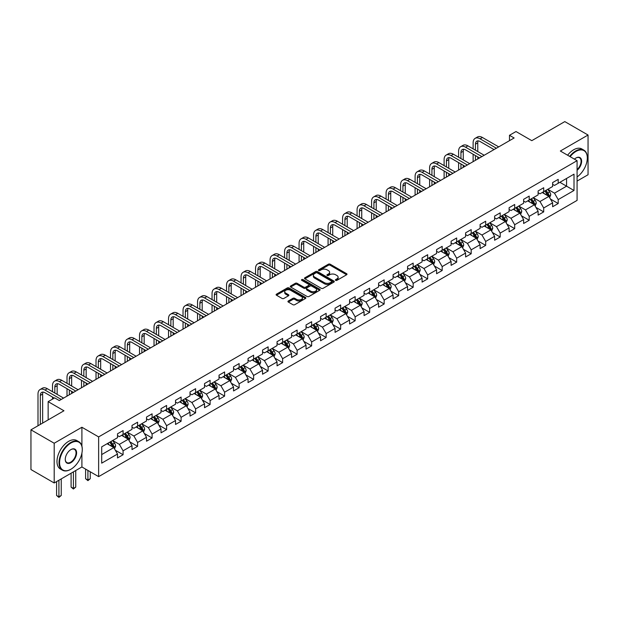 <?xml version="1.0" encoding="UTF-8"?>
<svg xmlns="http://www.w3.org/2000/svg" width="619" height="619" viewBox="0 0 619 619"><rect width="100%" height="100%" fill="white"/><g stroke="black" fill="none" stroke-linecap="round" stroke-linejoin="round"><path stroke-width="0.93" d="M335.653 280.345A0.905 0.518 0 0 0 336.929 280.345L346.625 274.751A1.292 0.743 0 0 0 347.004 274.225A1.292 0.743 0 0 0 346.625 273.691L330.198 264.212A1.292 0.743 0 0 0 328.372 264.212L318.677 269.807A0.905 0.518 0 0 0 319.953 270.549L321.207 269.822A4.132 2.383 0 0 1 327.049 269.822L328.418 270.611A4.132 2.383 0 0 1 329.625 272.298A4.132 2.383 0 0 1 328.418 273.985L327.165 274.712A0.905 0.518 0 0 0 328.441 275.447L329.695 274.72A4.132 2.383 0 0 1 335.537 274.72L336.906 275.509A4.132 2.383 0 0 1 338.113 277.196A4.132 2.383 0 0 1 336.906 278.883L335.653 279.61A0.905 0.518 0 0 0 335.653 280.345L335.653 279.61M288.307 300.989A1.292 0.743 0 0 0 287.936 301.515A1.292 0.743 0 0 0 288.307 302.041L292.919 304.703A1.292 0.743 0 0 0 294.745 304.703L305.515 298.482A1.292 0.743 0 0 0 305.894 297.956A1.292 0.743 0 0 0 305.515 297.43L289.088 287.943A1.292 0.743 0 0 0 287.262 287.943L276.492 294.164A1.292 0.743 0 0 0 276.113 294.69A1.292 0.743 0 0 0 276.492 295.217L282.063 298.435A1.292 0.743 0 0 0 283.881 298.435L288.493 295.774A1.292 0.743 0 0 0 288.872 295.248A1.292 0.743 0 0 0 288.493 294.714L285.73 293.12A3.451 1.996 0 0 1 284.725 291.711A3.451 1.996 0 0 1 286.852 289.87A3.451 1.996 0 0 1 290.613 290.303L301.43 296.547A3.451 1.996 0 0 1 302.443 297.956A3.451 1.996 0 0 1 300.308 299.797A3.451 1.996 0 0 1 296.547 299.364L294.745 298.327A1.292 0.743 0 0 0 292.919 298.327L288.307 300.989L288.307 302.041M577.078 181.081L588.05 174.744L588.05 135.027L564.807 121.603L531.798 140.66L515.998 131.537L509.483 135.29L514.134 137.975L59.308 400.57L54.658 397.885L48.15 401.646L48.15 419.891M81.901 446.106L81.901 427.249L54.193 443.243L30.95 429.826L63.958 410.768L48.15 401.646M81.901 427.249L98.638 436.906L577.078 160.685L577.078 200.401L98.638 476.63L98.638 436.906M588.05 135.027L560.342 151.021L577.078 160.685M321.3 288.315A1.292 0.743 0 0 0 323.126 288.315L333.896 282.102A1.292 0.743 0 0 0 334.275 281.568A1.292 0.743 0 0 0 333.896 281.041L317.47 271.563A1.292 0.743 0 0 0 315.644 271.563L304.873 277.776A1.292 0.743 0 0 0 304.494 278.302A1.292 0.743 0 0 0 304.873 278.829L321.3 288.315M302.087 280.539A0.905 0.518 0 0 1 303.001 280.67L303.001 279.595L319.706 289.235A1.292 0.743 0 0 1 320.085 289.762A1.292 0.743 0 0 1 319.706 290.288L308.935 296.509A1.292 0.743 0 0 1 307.109 296.509L290.682 287.023L295.294 284.384L295.294 283.309L290.682 285.97A1.292 0.743 0 0 0 290.303 286.496A1.292 0.743 0 0 0 290.682 287.023L290.682 285.97M295.294 284.384A1.292 0.743 0 0 1 297.12 284.384L297.12 283.309A1.292 0.743 0 0 0 295.294 283.309M297.12 283.309L303.782 287.154A1.292 0.743 0 0 0 305.608 287.154L308.664 285.39A1.292 0.743 0 0 0 309.043 284.864A1.292 0.743 0 0 0 308.664 284.338L301.724 280.33A0.905 0.518 0 0 1 303.001 279.595M54.193 443.243L54.193 482.967L30.95 469.542L30.95 429.826M115.327 450.245L123.088 454.733L123.088 450.81L132.009 445.657L132.009 449.58L137.588 446.361L137.588 442.438L146.517 437.285L146.517 441.208L152.096 437.981L152.096 434.066L161.017 428.913L161.017 432.828L166.596 429.609L166.596 425.694L175.525 420.541L175.525 424.456L181.104 421.237L181.104 417.314L190.025 412.161L190.025 416.084L195.604 412.865L195.604 408.942L204.533 403.789L204.533 407.712L210.112 404.486L210.112 400.57L219.033 395.417L219.033 399.332L224.612 396.114L224.612 392.198L233.541 387.045L233.541 390.96L239.12 387.742L239.12 383.819L248.041 378.666L248.041 382.588L253.62 379.37L253.62 375.447L262.549 370.294L262.549 374.216L268.128 370.99L268.128 367.075L277.049 361.922L277.049 365.837L282.628 362.618L282.628 358.703L291.557 353.55L291.557 357.465L297.135 354.246L297.135 350.331L306.057 345.178L306.057 349.093L311.636 345.874L311.636 341.951L320.565 336.798L320.565 340.721L326.143 337.494L326.143 333.579L335.065 328.426L335.065 332.349L340.643 329.122L340.643 325.207L349.573 320.054L349.573 323.969L355.151 320.75L355.151 316.835L364.073 311.682L364.073 315.597L369.651 312.378L369.651 308.455L378.58 303.302L378.58 307.225L384.159 304.006L384.159 300.083L393.08 294.93L393.08 298.853L398.659 295.627L398.659 291.711L407.588 286.558L407.588 290.473L413.167 287.255L413.167 283.34L422.088 278.186L422.088 282.102L427.667 278.883L427.667 274.96L436.596 269.807L436.596 273.73L442.175 270.511L442.175 266.588L451.096 261.435L451.096 265.358L456.675 262.131L456.675 258.216L465.604 253.063L465.604 256.978L471.183 253.759L471.183 249.844L480.104 244.691L480.104 248.606L485.683 245.387L485.683 241.472L494.612 236.319L494.612 240.234L500.191 237.015L500.191 233.092L509.112 227.939L509.112 231.862L514.691 228.635L514.691 224.72L523.62 219.567L523.62 223.482L529.199 220.263L529.199 216.348L538.12 211.195L538.12 215.11L543.699 211.891L543.699 207.976L552.628 202.823L552.628 206.738L558.206 203.519L558.206 199.597L574.014 190.474L574.014 174.156L566.571 178.45L566.571 186.18L574.014 190.474M123.088 454.733L117.509 457.952L117.509 454.036L101.702 463.159L101.702 446.841L117.509 437.718L117.509 433.795L123.088 430.576L123.088 434.492L132.009 429.338L132.009 425.423L137.588 422.204L137.588 426.12L146.517 420.966L146.517 417.051L152.096 413.825L152.096 417.748L161.017 412.594L161.017 408.672L166.596 405.453L166.596 409.376L175.525 404.222L175.525 400.3L181.104 397.081L181.104 400.996L190.025 395.843L190.025 391.928L195.604 388.709L195.604 392.624L204.533 387.471L204.533 383.556L210.112 380.329L210.112 384.252L219.033 379.099L219.033 375.176L224.612 371.957L224.612 375.88L233.541 370.727L233.541 366.804L239.12 363.585L239.12 367.5L248.041 362.347L248.041 358.432L253.62 355.213L253.62 359.128L262.549 353.975L262.549 350.06L268.128 346.841L268.128 350.756L277.049 345.603L277.049 341.688L282.628 338.461L282.628 342.384L291.557 337.231L291.557 333.308L297.135 330.089L297.135 334.012L306.057 328.859L306.057 324.936L311.636 321.718L311.636 325.633L320.565 320.48L320.565 316.564L326.143 313.346L326.143 317.261L335.065 312.108L335.065 308.192L340.643 304.966L340.643 308.889L349.573 303.736L349.573 299.813L355.151 296.594L355.151 300.517L364.073 295.364L364.073 291.441L369.651 288.222L369.651 292.137L378.58 286.984L378.58 283.069L384.159 279.85L384.159 283.765L393.08 278.612L393.08 274.697L398.659 271.47L398.659 275.393L407.588 270.24L407.588 266.317L413.167 263.098L413.167 267.021L422.088 261.868L422.088 257.945L427.667 254.726L427.667 258.641L436.596 253.488L436.596 249.573L442.175 246.354L442.175 250.269L451.096 245.116L451.096 241.201L456.675 237.982L456.675 241.897L465.604 236.744L465.604 232.829L471.183 229.603L471.183 233.525L480.104 228.372L480.104 224.449L485.683 221.231L485.683 225.154L494.612 220L494.612 216.077L500.191 212.859L500.191 216.774L509.112 211.621L509.112 207.705L514.691 204.487L514.691 208.402L523.62 203.249L523.62 199.333L529.199 196.107L529.199 200.03L538.12 194.877L538.12 190.954L543.699 187.735L543.699 191.658L552.628 186.505L552.628 182.582L558.206 179.363L558.206 183.278L574.014 174.156M121.603 435.35L128.295 439.219L119.366 444.372L112.673 440.504M117.509 435.567L119.366 436.643L123.088 434.492M119.366 444.372L123.088 450.81M128.295 439.219L132.009 445.657M136.103 426.978L142.796 430.847L133.874 436L127.181 432.132M132.009 427.195L133.874 428.271L137.588 426.12M133.874 436L137.588 442.438M142.796 430.847L146.517 437.285M150.61 418.606L157.303 422.468L148.374 427.621L141.681 423.76M146.517 418.823L148.374 419.891L152.096 417.748M148.374 427.621L152.096 434.066M157.303 422.468L161.017 428.913M165.111 410.235L171.803 414.096L162.882 419.249L156.189 415.388M161.017 410.443L162.882 411.519L166.596 409.376M162.882 419.249L166.596 425.694M171.803 414.096L175.525 420.541M179.618 401.855L186.311 405.724L177.382 410.877L170.689 407.008M175.525 402.071L177.382 403.147L181.104 400.996M177.382 410.877L181.104 417.314M186.311 405.724L190.025 412.161M194.118 393.483L200.811 397.352L191.89 402.505L185.197 398.636M190.025 393.699L191.89 394.775L195.604 392.624M191.89 402.505L195.604 408.942M200.811 397.352L204.533 403.789M208.626 385.111L215.319 388.972L206.39 394.125L199.697 390.264M204.533 385.328L206.39 386.395L210.112 384.252M206.39 394.125L210.112 400.57M215.319 388.972L219.033 395.417M223.126 376.739L229.819 380.6L220.898 385.753L214.205 381.892M219.033 376.948L220.898 378.023L224.612 375.88M220.898 385.753L224.612 392.198M229.819 380.6L233.541 387.045M237.634 368.359L244.327 372.228L235.398 377.381L228.705 373.512M233.541 368.576L235.398 369.651L239.12 367.5M235.398 377.381L239.12 383.819M244.327 372.228L248.041 378.666M252.134 359.987L258.827 363.856L249.906 369.009L243.213 365.14M248.041 360.204L249.906 361.279L253.62 359.128M249.906 369.009L253.62 375.447M258.827 363.856L262.549 370.294M266.642 351.615L273.335 355.484L264.406 360.629L257.713 356.768M262.549 351.832L264.406 352.9L268.128 350.756M264.406 360.629L268.128 367.075M273.335 355.484L277.049 361.922M281.142 343.243L287.835 347.104L278.914 352.257L272.221 348.396M277.049 343.46L278.914 344.528L282.628 342.384M278.914 352.257L282.628 358.703M287.835 347.104L291.557 353.55M295.65 334.871L302.343 338.732L293.414 343.885L286.721 340.024M291.557 335.08L293.414 336.156L297.135 334.012M293.414 343.885L297.135 350.331M302.343 338.732L306.057 345.178M310.15 326.492L316.843 330.36L307.922 335.513L301.229 331.645M306.057 326.708L307.922 327.784L311.636 325.633M307.922 335.513L311.636 341.951M316.843 330.36L320.565 336.798M324.658 318.12L331.351 321.988L322.422 327.142L315.729 323.273M320.565 318.336L322.422 319.412L326.143 317.261M322.422 327.142L326.143 333.579M331.351 321.988L335.065 328.426M339.158 309.748L345.851 313.609L336.929 318.762L330.237 314.901M335.065 309.964L336.929 311.032L340.643 308.889M336.929 318.762L340.643 325.207M345.851 313.609L349.573 320.054M353.666 301.376L360.359 305.237L351.43 310.39L344.737 306.529M349.573 301.585L351.43 302.66L355.151 300.517M351.43 310.39L355.151 316.835M360.359 305.237L364.073 311.682M368.166 292.996L374.859 296.865L365.937 302.018L359.244 298.149M364.073 293.213L365.937 294.288L369.651 292.137M365.937 302.018L369.651 308.455M374.859 296.865L378.58 303.302M382.674 284.624L389.366 288.493L380.437 293.646L373.744 289.777M378.58 284.841L380.437 285.916L384.159 283.765M380.437 293.646L384.159 300.083M389.366 288.493L393.08 294.93M397.174 276.252L403.867 280.113L394.945 285.266L388.252 281.405M393.08 276.469L394.945 277.536L398.659 275.393M394.945 285.266L398.659 291.711M403.867 280.113L407.588 286.558M411.681 267.88L418.374 271.741L409.445 276.894L402.752 273.033M407.588 268.089L409.445 269.164L413.167 267.021M409.445 276.894L413.167 283.34M418.374 271.741L422.088 278.186M426.181 259.5L432.874 263.369L423.953 268.522L417.26 264.653M422.088 259.717L423.953 260.792L427.667 258.641M423.953 268.522L427.667 274.96M432.874 263.369L436.596 269.807M440.689 251.128L447.382 254.997L438.453 260.15L431.76 256.281M436.596 251.345L438.453 252.42L442.175 250.269M438.453 260.15L442.175 266.588M447.382 254.997L451.096 261.435M455.189 242.756L461.882 246.617L452.961 251.771L446.268 247.91M451.096 242.973L452.961 244.041L456.675 241.897M452.961 251.771L456.675 258.216M461.882 246.617L465.604 253.063M469.697 234.384L476.39 238.245L467.461 243.399L460.768 239.538M465.604 234.601L467.461 235.669L471.183 233.525M467.461 243.399L471.183 249.844M476.39 238.245L480.104 244.691M484.197 226.012L490.89 229.873L481.969 235.027L475.276 231.166M480.104 226.221L481.969 227.297L485.683 225.154M481.969 235.027L485.683 241.472M490.89 229.873L494.612 236.319M498.705 217.633L505.398 221.501L496.469 226.655L489.776 222.786M494.612 217.849L496.469 218.925L500.191 216.774M496.469 226.655L500.191 233.092M505.398 221.501L509.112 227.939M513.205 209.261L519.898 213.129L510.977 218.283L504.284 214.414M509.112 209.477L510.977 210.553L514.691 208.402M510.977 218.283L514.691 224.72M519.898 213.129L523.62 219.567M527.713 200.889L534.406 204.75L525.477 209.903L518.784 206.042M523.62 201.105L525.477 202.173L529.199 200.03M525.477 209.903L529.199 216.348M534.406 204.75L538.12 211.195M542.213 192.517L548.906 196.378L539.985 201.531L533.292 197.67M538.12 192.726L539.985 193.801L543.699 191.658M539.985 201.531L543.699 207.976M548.906 196.378L552.628 202.823M559.878 182.311L566.571 186.18L554.485 193.159L547.792 189.29M552.628 184.354L554.485 185.429L558.206 183.278M554.485 193.159L558.206 199.597M54.193 482.967L81.901 466.966L98.638 476.63M509.483 135.29L509.483 140.66M101.702 454.57L113.788 447.591L107.095 443.73M113.788 447.591L117.509 454.036M550.446 199.039L558.206 203.519M535.938 207.411L543.699 211.891M521.438 215.783L529.199 220.263M506.93 224.155L514.691 228.635M492.43 232.527L500.191 237.015M477.922 240.907L485.683 245.387M463.422 249.279L471.183 253.759M448.914 257.651L456.675 262.131M434.414 266.023L442.175 270.511M419.906 274.403L427.667 278.883M405.406 282.775L413.167 287.255M390.899 291.147L398.659 295.627M376.398 299.519L384.159 304.006M361.891 307.898L369.651 312.378M347.391 316.27L355.151 320.75M332.883 324.642L340.643 329.122M318.383 333.014L326.143 337.494M303.875 341.386L311.636 345.874M289.375 349.766L297.135 354.246M274.867 358.138L282.628 362.618M260.367 366.51L268.128 370.99M245.859 374.882L253.62 379.37M231.359 383.262L239.12 387.742M216.851 391.634L224.612 396.114M202.351 400.006L210.112 404.486M187.843 408.378L195.604 412.865M173.343 416.757L181.104 421.237M158.835 425.129L166.596 429.609M144.335 433.501L152.096 437.981M129.828 441.873L137.588 446.361M81.901 466.966L81.901 453.116M336.016 280.477L336.906 279.958A4.132 2.383 0 0 0 338.113 278.271L338.113 277.196M329.625 272.298L329.625 273.374A4.132 2.383 0 0 1 328.418 275.06L327.528 275.571M346.609 274.759L330.198 265.28A1.292 0.743 0 0 0 328.372 265.28L319.04 270.673M333.881 282.109L317.47 272.631A1.292 0.743 0 0 0 315.644 272.631L304.888 278.844M331.614 281.939A0.905 0.518 0 0 0 331.614 281.204L317.191 272.878A0.905 0.518 0 0 0 315.914 272.878L314.591 273.644A4.132 2.383 0 0 0 313.384 275.331A4.132 2.383 0 0 0 314.591 277.01L324.449 282.705A4.132 2.383 0 0 0 330.291 282.705L331.614 281.939L331.614 283.015A0.905 0.518 0 0 0 331.877 282.643L331.877 281.568M313.384 275.331L313.384 276.399A4.132 2.383 0 0 0 314.591 278.086L314.591 277.01M331.614 283.015L330.291 283.781A4.132 2.383 0 0 1 324.449 283.781L314.591 278.086M297.12 284.384L303.782 288.23A1.292 0.743 0 0 0 305.608 288.23L308.664 286.465A1.292 0.743 0 0 0 309.043 285.939L309.043 284.864M303.001 280.67L319.69 290.303M310.692 291.147A3.451 1.996 0 0 0 314.452 291.58A3.451 1.996 0 0 0 316.588 289.738A3.451 1.996 0 0 0 315.574 288.33L311.767 286.125A1.292 0.743 0 0 0 309.941 286.125L306.885 287.897A1.292 0.743 0 0 0 306.506 288.423A1.292 0.743 0 0 0 306.885 288.949L310.692 291.147L310.692 292.222A3.451 1.996 0 0 0 314.452 292.655A3.451 1.996 0 0 0 316.588 290.814L316.588 289.738M306.506 288.423L306.506 289.491A1.292 0.743 0 0 0 306.885 290.025L306.885 288.949M310.692 292.222L306.885 290.025M302.443 297.956L302.443 299.031A3.451 1.996 0 0 1 300.308 300.873A3.451 1.996 0 0 1 296.547 300.439L294.745 299.403A1.292 0.743 0 0 0 292.919 299.403L288.33 302.049M284.725 291.711L284.725 292.787A3.451 1.996 0 0 0 285.73 294.195L285.73 293.12M288.493 294.714L288.493 295.774L285.73 294.195M305.5 298.497L289.088 289.019A1.292 0.743 0 0 0 287.262 289.019L276.507 295.224L276.492 294.164M549.641 197.654L550.748 194.861A3.482 2.012 -120 0 0 549.633 191.898L547.714 189.337M544.372 193.762L543.072 192.022M544.836 191L546.755 193.561A3.482 2.012 60 0 1 547.753 195.658L548.867 195.016A3.482 2.012 -120 0 0 547.869 192.919L545.95 190.358M545.076 190.861L547.204 193.701A1.772 1.021 60 0 1 547.529 194.242L548.867 195.016M473.117 148.862L473.117 142.85A9.858 5.695 60 0 1 475.16 138.339L477.481 136.992A9.858 5.695 60 0 1 482.41 137.48L498.705 146.889M475.16 138.339A9.858 5.695 60 0 1 480.089 138.826L496.376 148.227M494.055 149.574L480.089 141.511A6.577 3.799 -120 0 0 476.8 141.186A6.577 3.799 -120 0 0 475.438 144.196L475.438 150.208M478.178 140.877A6.577 3.799 -120 0 0 477.767 142.85L477.767 151.547M475.438 155.57L475.438 160.321M477.767 156.917L477.767 158.975M473.117 161.66L473.117 154.232M577.078 176.941A16.04 9.262 120 0 0 587.307 158A16.04 9.262 120 0 0 575.964 151.446A16.04 9.262 120 0 0 570.138 156.677M569.658 156.398A16.434 9.486 -60 0 1 575.685 150.966A16.434 9.486 -60 0 1 583.903 150.154A16.434 9.486 -60 0 1 587.307 157.675A16.434 9.486 -60 0 1 587.307 157.837M574.417 159.145A8.024 4.627 -60 0 1 575.964 158L575.964 158A8.024 4.627 -60 0 1 581.605 160.638A8.024 4.627 -60 0 1 577.078 170.326M567.608 155.214A16.434 9.486 -60 0 1 573.643 149.783A16.434 9.486 -60 0 1 581.86 148.97L583.903 150.154M577.078 169.598A7.629 4.403 120 0 0 580.893 162.99A7.629 4.403 120 0 0 579.5 157.783A7.629 4.403 120 0 0 575.825 158.085M70.651 469.388L70.93 469.225A16.04 9.262 120 0 0 82.273 449.58A16.04 9.262 120 0 0 70.93 443.026A16.04 9.262 120 0 0 59.586 462.672A16.04 9.262 120 0 0 70.93 469.225L70.651 469.388A16.434 9.486 -60 0 1 62.434 470.2A16.434 9.486 -60 0 1 59.911 457.031A16.434 9.486 -60 0 1 70.651 442.546A16.434 9.486 -60 0 1 78.868 441.734A16.434 9.486 -60 0 1 82.273 449.255A16.434 9.486 -60 0 1 82.273 449.417M70.93 462.672A8.024 4.627 -60 0 1 65.258 459.399A8.024 4.627 -60 0 1 70.93 449.58L70.93 449.58A8.024 4.627 -60 0 1 76.601 452.853A8.024 4.627 -60 0 1 70.93 462.672M65.258 459.236A7.629 4.403 120 0 0 66.837 462.571A7.629 4.403 120 0 0 70.651 462.192A7.629 4.403 120 0 0 75.634 455.476A7.629 4.403 120 0 0 74.466 449.363A7.629 4.403 120 0 0 70.79 449.665M62.434 470.2L60.383 469.016A16.434 9.486 -60 0 1 57.869 455.847A16.434 9.486 -60 0 1 68.601 441.362A16.434 9.486 -60 0 1 76.826 440.55L78.868 441.734M535.141 206.026L536.247 203.241A3.482 2.012 -120 0 0 535.133 200.27L533.214 197.709M529.872 202.134L528.564 200.394M530.328 199.372L532.247 201.933A3.482 2.012 60 0 1 533.245 204.03L534.367 203.388A3.482 2.012 -120 0 0 533.369 201.291L531.45 198.73M530.576 199.233L532.704 202.073A1.772 1.021 60 0 1 533.029 202.614L534.367 203.388M520.633 214.398L521.74 211.613A3.482 2.012 -120 0 0 520.625 208.642L518.707 206.081M515.364 210.506L514.064 208.765M515.828 207.744L517.747 210.313A3.482 2.012 60 0 1 518.745 212.402L519.859 211.76A3.482 2.012 -120 0 0 518.861 209.663L516.942 207.102M516.068 207.605L518.196 210.452A1.772 1.021 60 0 1 518.521 210.986L519.859 211.76M458.609 157.234L458.609 151.222A9.858 5.695 60 0 1 460.652 146.711L462.981 145.364A9.858 5.695 60 0 1 467.91 145.86L484.197 155.261M460.652 146.711A9.858 5.695 60 0 1 465.581 147.198L481.876 156.599M479.547 157.946L465.581 149.883A6.577 3.799 -120 0 0 462.3 149.558A6.577 3.799 -120 0 0 460.938 152.568L460.938 158.58M463.67 149.256A6.577 3.799 -120 0 0 463.26 151.222L463.26 159.919M460.938 163.95L460.938 168.693M463.26 165.288L463.26 167.347M458.609 170.032L458.609 162.604M444.109 165.613L444.109 159.601A9.858 5.695 60 0 1 446.152 155.083L448.473 153.744A9.858 5.695 60 0 1 453.402 154.232L469.697 163.633M446.152 155.083A9.858 5.695 60 0 1 451.081 155.57L467.368 164.979M465.047 166.318L451.081 158.255A6.577 3.799 -120 0 0 447.792 157.93A6.577 3.799 -120 0 0 446.431 160.94L446.431 166.952M449.17 157.628A6.577 3.799 -120 0 0 448.76 159.601L448.76 168.291M446.431 172.322L446.431 177.065M448.76 173.66L448.76 175.726M444.109 178.404L444.109 170.976M506.133 222.77L507.24 219.985A3.482 2.012 -120 0 0 506.125 217.021L504.206 214.46M500.864 218.878L499.556 217.137M501.32 216.124L503.239 218.685A3.482 2.012 60 0 1 504.237 220.782L505.359 220.132A3.482 2.012 -120 0 0 504.361 218.035L502.442 215.474M501.568 215.985L503.696 218.824A1.772 1.021 60 0 1 504.021 219.366L505.359 220.132M491.625 231.142L492.732 228.357A3.482 2.012 -120 0 0 491.618 225.393L489.699 222.832M486.356 227.258L485.056 225.517M486.82 224.496L488.739 227.057A3.482 2.012 60 0 1 489.737 229.154L490.852 228.512A3.482 2.012 -120 0 0 489.853 226.415L487.934 223.854M487.06 224.357L489.188 227.196A1.772 1.021 60 0 1 489.513 227.738L490.852 228.512M477.125 239.522L478.232 236.737A3.482 2.012 -120 0 0 477.117 233.765L475.199 231.204M471.856 235.63L470.548 233.889M472.312 232.868L474.231 235.429A3.482 2.012 60 0 1 475.23 237.526L476.351 236.884A3.482 2.012 -120 0 0 475.353 234.787L473.434 232.226M472.56 232.729L474.688 235.568A1.772 1.021 60 0 1 475.013 236.11L476.351 236.884M429.601 173.985L429.601 167.973A9.858 5.695 60 0 1 431.644 163.455L433.973 162.116A9.858 5.695 60 0 1 438.902 162.604L455.189 172.005M431.644 163.455A9.858 5.695 60 0 1 436.573 163.942L452.868 173.351M450.539 174.69L436.573 166.627A6.577 3.799 -120 0 0 433.292 166.302A6.577 3.799 -120 0 0 431.93 169.312L431.93 175.324M434.662 166A6.577 3.799 -120 0 0 434.252 167.973L434.252 176.67M431.93 180.694L431.93 185.437M434.252 182.032L434.252 184.098M429.601 186.783L429.601 179.355M415.101 182.357L415.101 176.345A9.858 5.695 60 0 1 417.144 171.834L419.465 170.488A9.858 5.695 60 0 1 424.394 170.976L440.689 180.384M417.144 171.834A9.858 5.695 60 0 1 422.073 172.322L438.36 181.723M436.039 183.069L422.073 175.007A6.577 3.799 -120 0 0 418.784 174.682A6.577 3.799 -120 0 0 417.423 177.684L417.423 183.696M420.162 174.372A6.577 3.799 -120 0 0 419.752 176.345L419.752 185.042M417.423 189.066L417.423 193.809M419.752 190.412L419.752 192.47M415.101 195.155L415.101 187.727M400.594 190.729L400.594 184.717A9.858 5.695 60 0 1 402.636 180.206L404.965 178.86A9.858 5.695 60 0 1 409.894 179.355L426.181 188.756M402.636 180.206A9.858 5.695 60 0 1 407.565 180.694L423.86 190.095M421.531 191.441L407.565 183.379A6.577 3.799 -120 0 0 404.284 183.054A6.577 3.799 -120 0 0 402.923 186.064L402.923 192.076M405.654 182.752A6.577 3.799 -120 0 0 405.244 184.717L405.244 193.414M402.923 197.438L402.923 202.189M405.244 198.784L405.244 200.842M400.594 203.527L400.594 196.099M386.094 199.101L386.094 193.097A9.858 5.695 60 0 1 388.136 188.578L390.457 187.24A9.858 5.695 60 0 1 395.386 187.727L411.681 197.128M388.136 188.578A9.858 5.695 60 0 1 393.065 189.066L409.352 198.475M407.031 199.813L393.065 191.751A6.577 3.799 -120 0 0 389.777 191.426A6.577 3.799 -120 0 0 388.415 194.436L388.415 200.448M391.154 191.124A6.577 3.799 -120 0 0 390.744 193.097L390.744 201.786M388.415 205.818L388.415 210.561M390.744 207.156L390.744 209.214M386.094 211.899L386.094 204.471M371.586 207.481L371.586 201.469A9.858 5.695 60 0 1 373.628 196.95L375.957 195.612A9.858 5.695 60 0 1 380.886 196.099L397.174 205.5M373.628 196.95A9.858 5.695 60 0 1 378.565 197.438L394.852 206.847M392.523 208.185L378.565 200.123A6.577 3.799 -120 0 0 375.276 199.798A6.577 3.799 -120 0 0 373.915 202.808L373.915 208.82M376.646 199.496A6.577 3.799 -120 0 0 376.236 201.469L376.236 210.166M373.915 214.189L373.915 218.933M376.236 215.528L376.236 217.594M371.586 220.279L371.586 212.843M357.086 215.853L357.086 209.841A9.858 5.695 60 0 1 359.128 205.33L361.45 203.984A9.858 5.695 60 0 1 366.378 204.471L382.674 213.88M359.128 205.33A9.858 5.695 60 0 1 364.057 205.818L380.345 215.219M378.023 216.565L364.057 208.502A6.577 3.799 -120 0 0 360.769 208.17A6.577 3.799 -120 0 0 359.407 211.18L359.407 217.192M362.146 207.868A6.577 3.799 -120 0 0 361.736 209.841L361.736 218.538M359.407 222.561L359.407 227.305M361.736 223.908L361.736 225.966M357.086 228.651L357.086 221.223M342.578 224.225L342.578 218.213A9.858 5.695 60 0 1 344.621 213.702L346.95 212.356A9.858 5.695 60 0 1 351.878 212.843L368.166 222.252M344.621 213.702A9.858 5.695 60 0 1 349.557 214.189L365.844 223.591M363.515 224.937L349.557 216.874A6.577 3.799 -120 0 0 346.269 216.549A6.577 3.799 -120 0 0 344.907 219.559L344.907 225.571M347.638 216.24A6.577 3.799 -120 0 0 347.228 218.213L347.228 226.91M344.907 230.933L344.907 235.684M347.228 232.28L347.228 234.338M342.578 237.023L342.578 229.595M328.078 232.597L328.078 226.585A9.858 5.695 60 0 1 330.12 222.074L332.442 220.735A9.858 5.695 60 0 1 337.37 221.223L353.666 230.624M330.12 222.074A9.858 5.695 60 0 1 335.049 222.561L351.337 231.97M349.015 233.309L335.049 225.246A6.577 3.799 -120 0 0 331.761 224.921A6.577 3.799 -120 0 0 330.399 227.931L330.399 233.943M333.138 224.62A6.577 3.799 -120 0 0 332.728 226.585L332.728 235.282M330.399 239.313L330.399 244.056M332.728 240.652L332.728 242.71M328.078 245.395L328.078 237.967M313.57 240.977L313.57 234.965A9.858 5.695 60 0 1 315.613 230.446L317.942 229.107A9.858 5.695 60 0 1 322.87 229.595L339.158 238.996M315.613 230.446A9.858 5.695 60 0 1 320.549 230.933L336.837 240.342M334.508 241.681L320.549 233.618A6.577 3.799 -120 0 0 317.261 233.293A6.577 3.799 -120 0 0 315.899 236.303L315.899 242.315M318.63 232.992A6.577 3.799 -120 0 0 318.22 234.965L318.22 243.662M315.899 247.685L315.899 252.428M318.22 249.024L318.22 251.09M313.57 253.775L313.57 246.339M299.07 249.349L299.07 243.337A9.858 5.695 60 0 1 301.113 238.818L303.434 237.479A9.858 5.695 60 0 1 308.363 237.967L324.658 247.376M301.113 238.818A9.858 5.695 60 0 1 306.041 239.313L322.329 248.714M320.008 250.053L306.041 241.99A6.577 3.799 -120 0 0 302.753 241.665A6.577 3.799 -120 0 0 301.391 244.675L301.391 250.687M304.13 241.364A6.577 3.799 -120 0 0 303.72 243.337L303.72 252.034M301.391 256.057L301.391 260.8M303.72 257.396L303.72 259.462M299.07 262.147L299.07 254.719M284.562 257.721L284.562 251.709A9.858 5.695 60 0 1 286.605 247.198L288.934 245.851A9.858 5.695 60 0 1 293.863 246.339L310.15 255.748M286.605 247.198A9.858 5.695 60 0 1 291.541 247.685L307.829 257.086M305.5 258.433L291.541 250.37A6.577 3.799 -120 0 0 288.253 250.045A6.577 3.799 -120 0 0 286.891 253.055L286.891 259.067M289.622 249.736A6.577 3.799 -120 0 0 289.212 251.709L289.212 260.406M286.891 264.429L286.891 269.18M289.212 265.775L289.212 267.834M284.562 270.518L284.562 263.09M270.062 266.093L270.062 260.081A9.858 5.695 60 0 1 272.105 255.57L274.426 254.223A9.858 5.695 60 0 1 279.355 254.719L295.65 264.12M272.105 255.57A9.858 5.695 60 0 1 277.033 256.057L293.321 265.458M291 266.804L277.033 258.742A6.577 3.799 -120 0 0 273.745 258.417A6.577 3.799 -120 0 0 272.383 261.427L272.383 267.439M275.122 258.115A6.577 3.799 -120 0 0 274.712 260.081L274.712 268.778M272.383 272.809L272.383 277.552M274.712 274.147L274.712 276.206M270.062 278.89L270.062 271.462M255.554 274.472L255.554 268.46A9.858 5.695 60 0 1 257.597 263.942L259.926 262.603A9.858 5.695 60 0 1 264.855 263.09L281.142 272.492M257.597 263.942A9.858 5.695 60 0 1 262.533 264.429L278.821 273.838M276.492 275.176L262.533 267.114A6.577 3.799 -120 0 0 259.245 266.789A6.577 3.799 -120 0 0 257.883 269.799L257.883 275.811M260.614 266.487A6.577 3.799 -120 0 0 260.204 268.46L260.204 277.15M257.883 281.181L257.883 285.924M260.204 282.519L260.204 284.585M255.554 287.262L255.554 279.834M241.054 282.844L241.054 276.832A9.858 5.695 60 0 1 243.097 272.314L245.418 270.975A9.858 5.695 60 0 1 250.347 271.462L266.642 280.871M243.097 272.314A9.858 5.695 60 0 1 248.026 272.809L264.313 282.21M261.992 283.548L248.026 275.486A6.577 3.799 -120 0 0 244.737 275.161A6.577 3.799 -120 0 0 243.375 278.171L243.375 284.183M246.114 274.859A6.577 3.799 -120 0 0 245.704 276.832L245.704 285.529M243.375 289.553L243.375 294.296M245.704 290.891L245.704 292.957M241.054 295.642L241.054 288.214M226.546 291.216L226.546 285.204A9.858 5.695 60 0 1 228.589 280.693L230.918 279.347A9.858 5.695 60 0 1 235.847 279.834L252.134 289.243M228.589 280.693A9.858 5.695 60 0 1 233.525 281.181L249.813 290.582M247.484 291.928L233.525 283.866A6.577 3.799 -120 0 0 230.237 283.541A6.577 3.799 -120 0 0 228.875 286.551L228.875 292.555M231.607 283.231A6.577 3.799 -120 0 0 231.197 285.204L231.197 293.901M228.875 297.925L228.875 302.668M231.197 299.271L231.197 301.329M226.546 304.014L226.546 296.586M212.046 299.588L212.046 293.576A9.858 5.695 60 0 1 214.089 289.065L216.41 287.719A9.858 5.695 60 0 1 221.339 288.214L237.634 297.615M214.089 289.065A9.858 5.695 60 0 1 219.018 289.553L235.305 298.954M232.984 300.3L219.018 292.238A6.577 3.799 -120 0 0 215.729 291.913A6.577 3.799 -120 0 0 214.367 294.923L214.367 300.935M217.107 291.611A6.577 3.799 -120 0 0 216.696 293.576L216.696 302.273M214.367 306.297L214.367 311.048M216.696 307.643L216.696 309.701M212.046 312.386L212.046 304.958M197.538 307.968L197.538 301.956A9.858 5.695 60 0 1 199.581 297.437L201.91 296.099A9.858 5.695 60 0 1 206.839 296.586L223.126 305.987M199.581 297.437A9.858 5.695 60 0 1 204.518 297.925L220.805 307.334M218.476 308.672L204.518 300.61A6.577 3.799 -120 0 0 201.229 300.285A6.577 3.799 -120 0 0 199.867 303.295L199.867 309.307M202.599 299.983A6.577 3.799 -120 0 0 202.189 301.956L202.189 310.645M199.867 314.676L199.867 319.419M202.189 316.015L202.189 318.073M197.538 320.758L197.538 313.33M183.038 316.34L183.038 310.328A9.858 5.695 60 0 1 185.081 305.809L187.402 304.471A9.858 5.695 60 0 1 192.331 304.958L208.626 314.359M185.081 305.809A9.858 5.695 60 0 1 190.01 306.297L206.297 315.705M203.976 317.044L190.01 308.982A6.577 3.799 -120 0 0 186.721 308.657A6.577 3.799 -120 0 0 185.36 311.667L185.36 317.679M188.099 308.355A6.577 3.799 -120 0 0 187.689 310.328L187.689 319.025M185.36 323.048L185.36 327.791M187.689 324.387L187.689 326.453M183.038 329.138L183.038 321.702M168.53 324.712L168.53 318.7A9.858 5.695 60 0 1 170.573 314.189L172.902 312.843A9.858 5.695 60 0 1 177.831 313.33L194.118 322.739M170.573 314.189A9.858 5.695 60 0 1 175.51 314.676L191.797 324.077M189.468 325.424L175.51 317.361A6.577 3.799 -120 0 0 172.221 317.029A6.577 3.799 -120 0 0 170.859 320.038L170.859 326.051M173.591 316.727A6.577 3.799 -120 0 0 173.181 318.7L173.181 327.397M170.859 331.42L170.859 336.163M173.181 332.767L173.181 334.825M168.53 337.51L168.53 330.082M462.617 247.894L463.724 245.109A3.482 2.012 -120 0 0 462.61 242.137L460.691 239.576M457.348 244.002L456.048 242.261M457.812 241.24L459.731 243.801A3.482 2.012 60 0 1 460.729 245.898L461.844 245.256A3.482 2.012 -120 0 0 460.846 243.159L458.927 240.598M458.052 241.101L460.18 243.948A1.772 1.021 60 0 1 460.505 244.482L461.844 245.256M448.117 256.266L449.224 253.481A3.482 2.012 -120 0 0 448.11 250.517L446.191 247.956M442.848 252.374L441.54 250.633M443.305 249.619L445.223 252.181A3.482 2.012 60 0 1 446.222 254.277L447.344 253.628A3.482 2.012 -120 0 0 446.345 251.531L444.427 248.97M443.552 249.472L445.68 252.32A1.772 1.021 60 0 1 446.005 252.854L447.344 253.628M433.61 264.638L434.716 261.852A3.482 2.012 -120 0 0 433.602 258.889L431.683 256.328M428.34 260.754L427.04 259.013M428.805 257.991L430.723 260.553A3.482 2.012 60 0 1 431.722 262.649L432.836 261.999A3.482 2.012 -120 0 0 431.838 259.91L429.919 257.349M429.044 257.852L431.172 260.692A1.772 1.021 60 0 1 431.497 261.233L432.836 261.999M419.109 273.018L420.216 270.232A3.482 2.012 -120 0 0 419.102 267.261L417.183 264.7M413.84 269.126L412.533 267.385M414.297 266.363L416.216 268.925A3.482 2.012 60 0 1 417.214 271.021L418.336 270.379A3.482 2.012 -120 0 0 417.338 268.282L415.419 265.721M414.544 266.224L416.672 269.064A1.772 1.021 60 0 1 416.997 269.605L418.336 270.379M404.602 281.39L405.708 278.604A3.482 2.012 -120 0 0 404.594 275.633L402.675 273.072M399.332 277.498L398.032 275.757M399.797 274.735L401.716 277.297A3.482 2.012 60 0 1 402.714 279.393L403.828 278.751A3.482 2.012 -120 0 0 402.83 276.654L400.911 274.093M400.036 274.596L402.164 277.436A1.772 1.021 60 0 1 402.489 277.977L403.828 278.751M390.102 289.762L391.208 286.976A3.482 2.012 -120 0 0 390.094 284.013L388.175 281.444M384.832 285.87L383.525 284.129M385.289 283.115L387.208 285.676A3.482 2.012 60 0 1 388.206 287.765L389.328 287.123A3.482 2.012 -120 0 0 388.33 285.026L386.411 282.465M385.536 282.968L387.664 285.816A1.772 1.021 60 0 1 387.989 286.349L389.328 287.123M375.594 298.134L376.7 295.348A3.482 2.012 -120 0 0 375.586 292.385L373.667 289.824M370.324 294.242L369.025 292.508M370.789 291.487L372.708 294.048A3.482 2.012 60 0 1 373.706 296.145L374.82 295.495A3.482 2.012 -120 0 0 373.822 293.406L371.903 290.845M371.029 291.348L373.156 294.187A1.772 1.021 60 0 1 373.481 294.729L374.82 295.495M361.094 306.513L362.2 303.72A3.482 2.012 -120 0 0 361.086 300.757L359.167 298.196M355.824 302.621L354.517 300.88M356.281 299.859L358.2 302.42A3.482 2.012 60 0 1 359.198 304.517L360.32 303.875A3.482 2.012 -120 0 0 359.322 301.778L357.403 299.217M356.529 299.72L358.656 302.559A1.772 1.021 60 0 1 358.981 303.101L360.32 303.875M346.586 314.885L347.692 312.1A3.482 2.012 -120 0 0 346.578 309.129L344.659 306.567M341.317 310.993L340.017 309.252M341.781 308.231L343.7 310.792A3.482 2.012 60 0 1 344.698 312.889L345.812 312.247A3.482 2.012 -120 0 0 344.814 310.15L342.895 307.589M342.021 308.092L344.149 310.931A1.772 1.021 60 0 1 344.474 311.473L345.812 312.247M332.086 323.257L333.192 320.472A3.482 2.012 -120 0 0 332.078 317.501L330.159 314.939M326.817 319.365L325.509 317.624M327.273 316.603L329.192 319.172A3.482 2.012 60 0 1 330.19 321.261L331.312 320.619A3.482 2.012 -120 0 0 330.314 318.522L328.395 315.961M327.521 316.464L329.648 319.311A1.772 1.021 60 0 1 329.973 319.845L331.312 320.619M317.578 331.629L318.684 328.844A3.482 2.012 -120 0 0 317.57 325.88L315.651 323.319M312.309 327.737L311.009 325.996M312.773 324.983L314.692 327.544A3.482 2.012 60 0 1 315.69 329.641L316.804 328.991A3.482 2.012 -120 0 0 315.806 326.902L313.887 324.333M313.013 324.843L315.141 327.683A1.772 1.021 60 0 1 315.466 328.225L316.804 328.991M303.078 340.001L304.184 337.216A3.482 2.012 -120 0 0 303.07 334.252L301.151 331.691M297.809 336.117L296.501 334.376M298.265 333.355L300.184 335.916A3.482 2.012 60 0 1 301.182 338.013L302.304 337.37A3.482 2.012 -120 0 0 301.306 335.274L299.387 332.713M298.513 333.215L300.641 336.055A1.772 1.021 60 0 1 300.966 336.597L302.304 337.37M288.57 348.381L289.677 345.595A3.482 2.012 -120 0 0 288.562 342.624L286.643 340.063M283.301 344.489L282.001 342.748M283.765 341.727L285.684 344.288A3.482 2.012 60 0 1 286.682 346.385L287.796 345.742A3.482 2.012 -120 0 0 286.798 343.646L284.879 341.084M284.005 341.587L286.133 344.427A1.772 1.021 60 0 1 286.458 344.969L287.796 345.742M274.07 356.753L275.176 353.967A3.482 2.012 -120 0 0 274.062 350.996L272.143 348.435M268.801 352.861L267.493 351.12M269.257 350.099L271.176 352.66A3.482 2.012 60 0 1 272.174 354.757L273.296 354.114A3.482 2.012 -120 0 0 272.298 352.018L270.379 349.456M269.505 349.959L271.633 352.807A1.772 1.021 60 0 1 271.958 353.341L273.296 354.114M259.562 365.125L260.669 362.339A3.482 2.012 -120 0 0 259.554 359.376L257.636 356.815M254.293 361.233L252.993 359.492M254.757 358.478L256.676 361.039A3.482 2.012 60 0 1 257.674 363.136L258.788 362.486A3.482 2.012 -120 0 0 257.79 360.39L255.871 357.828M254.997 358.339L257.125 361.179A1.772 1.021 60 0 1 257.45 361.713L258.788 362.486M245.062 373.497L246.169 370.711A3.482 2.012 -120 0 0 245.054 367.748L243.135 365.187M239.793 369.613L238.485 367.872M240.249 366.85L242.168 369.411A3.482 2.012 60 0 1 243.166 371.508L244.288 370.866A3.482 2.012 -120 0 0 243.29 368.769L241.371 366.208M240.497 366.711L242.625 369.551A1.772 1.021 60 0 1 242.95 370.092L244.288 370.866M230.554 381.877L231.661 379.091A3.482 2.012 -120 0 0 230.547 376.12L228.628 373.559M225.285 377.985L223.985 376.244M225.749 375.222L227.668 377.783A3.482 2.012 60 0 1 228.666 379.88L229.781 379.238A3.482 2.012 -120 0 0 228.782 377.141L226.864 374.58M225.989 375.083L228.117 377.923A1.772 1.021 60 0 1 228.442 378.464L229.781 379.238M216.054 390.249L217.161 387.463A3.482 2.012 -120 0 0 216.046 384.492L214.128 381.931M210.785 386.357L209.477 384.616M211.241 383.594L213.16 386.155A3.482 2.012 60 0 1 214.159 388.252L215.28 387.61A3.482 2.012 -120 0 0 214.282 385.513L212.363 382.952M211.489 383.455L213.617 386.295A1.772 1.021 60 0 1 213.942 386.836L215.28 387.61M201.546 398.621L202.653 395.835A3.482 2.012 -120 0 0 201.539 392.872L199.62 390.303M196.277 394.729L194.977 392.988M196.741 391.974L198.66 394.535A3.482 2.012 60 0 1 199.658 396.624L200.773 395.982A3.482 2.012 -120 0 0 199.775 393.885L197.856 391.324M196.981 391.827L199.109 394.674A1.772 1.021 60 0 1 199.434 395.208L200.773 395.982M187.046 406.993L188.153 404.207A3.482 2.012 -120 0 0 187.039 401.244L185.12 398.682M181.777 403.101L180.469 401.367M182.234 400.346L184.153 402.907A3.482 2.012 60 0 1 185.151 405.004L186.273 404.354A3.482 2.012 -120 0 0 185.274 402.265L183.356 399.704M182.481 400.207L184.609 403.046A1.772 1.021 60 0 1 184.934 403.588L186.273 404.354M172.539 415.372L173.645 412.579A3.482 2.012 -120 0 0 172.531 409.616L170.612 407.054M167.269 411.48L165.969 409.739M167.734 408.718L169.652 411.279A3.482 2.012 60 0 1 170.651 413.376L171.765 412.734A3.482 2.012 -120 0 0 170.767 410.637L168.848 408.076M167.973 408.579L170.101 411.418A1.772 1.021 60 0 1 170.426 411.96L171.765 412.734M158.038 423.744L159.145 420.959A3.482 2.012 -120 0 0 158.031 417.987L156.112 415.426M152.769 419.852L151.462 418.111M153.226 417.09L155.145 419.651A3.482 2.012 60 0 1 156.143 421.748L157.265 421.106A3.482 2.012 -120 0 0 156.267 419.009L154.348 416.448M153.473 416.951L155.601 419.79A1.772 1.021 60 0 1 155.926 420.332L157.265 421.106M143.531 432.116L144.637 429.331A3.482 2.012 -120 0 0 143.523 426.359L141.604 423.798M138.261 428.224L136.961 426.483M138.726 425.462L140.645 428.031A3.482 2.012 60 0 1 141.643 430.12L142.757 429.478A3.482 2.012 -120 0 0 141.759 427.381L139.84 424.82M138.965 425.323L141.093 428.17A1.772 1.021 60 0 1 141.418 428.704L142.757 429.478M87.921 470.448L87.921 480.058L90.25 478.719L90.25 471.786M90.25 478.719L87.921 480.646L85.6 478.719L85.6 469.109M85.6 478.719L87.921 480.058L87.921 480.646M129.031 440.488L130.137 437.703A3.482 2.012 -120 0 0 129.023 434.739L127.104 432.178M123.761 436.596L122.454 434.863M124.218 433.842L126.137 436.403A3.482 2.012 60 0 1 127.135 438.5L128.257 437.85A3.482 2.012 -120 0 0 127.259 435.761L125.34 433.192M124.465 433.702L126.593 436.542A1.772 1.021 60 0 1 126.918 437.084L128.257 437.85M73.421 471.864L73.421 488.43L75.742 487.091L75.742 470.525M75.742 487.091L73.421 489.018L71.1 487.091L71.1 473.21M71.1 487.091L73.421 488.43L73.421 489.018M114.523 448.86L115.629 446.075A3.482 2.012 -120 0 0 114.515 443.111L112.596 440.55M109.254 444.976L107.954 443.235M109.718 442.214L111.637 444.775A3.482 2.012 60 0 1 112.635 446.872L113.749 446.229A3.482 2.012 -120 0 0 112.751 444.133L110.832 441.571M109.958 442.074L112.085 444.914A1.772 1.021 60 0 1 112.41 445.456L113.749 446.229M58.913 480.236L58.913 496.802L61.242 495.463L61.242 478.897M61.242 495.463L58.913 497.397L56.592 495.463L56.592 481.582M56.592 495.463L58.913 496.802L58.913 497.397M154.03 333.084L154.03 327.072A9.858 5.695 60 0 1 156.073 322.561L158.394 321.215A9.858 5.695 60 0 1 163.323 321.702L179.618 331.111M156.073 322.561A9.858 5.695 60 0 1 161.002 323.048L177.289 332.449M174.968 333.796L161.002 325.733A6.577 3.799 -120 0 0 157.713 325.408A6.577 3.799 -120 0 0 156.352 328.418L156.352 334.43M159.091 325.107A6.577 3.799 -120 0 0 158.681 327.072L158.681 335.769M156.352 339.792L156.352 344.543M158.681 341.139L158.681 343.197M154.03 345.882L154.03 338.454M139.523 341.456L139.523 335.444A9.858 5.695 60 0 1 141.565 330.933L143.894 329.594A9.858 5.695 60 0 1 148.823 330.082L165.111 339.483M141.565 330.933A9.858 5.695 60 0 1 146.502 331.42L162.789 340.829M160.46 342.168L146.502 334.105A6.577 3.799 -120 0 0 143.213 333.78A6.577 3.799 -120 0 0 141.852 336.79L141.852 342.802M144.583 333.479A6.577 3.799 -120 0 0 144.173 335.444L144.173 344.141M141.852 348.172L141.852 352.915M144.173 349.511L144.173 351.569M139.523 354.254L139.523 346.826M125.023 349.836L125.023 343.824A9.858 5.695 60 0 1 127.065 339.305L129.386 337.966A9.858 5.695 60 0 1 134.315 338.454L150.61 347.855M127.065 339.305A9.858 5.695 60 0 1 131.994 339.792L148.281 349.201M145.96 350.54L131.994 342.477A6.577 3.799 -120 0 0 128.706 342.152A6.577 3.799 -120 0 0 127.344 345.162L127.344 351.174M130.083 341.85A6.577 3.799 -120 0 0 129.673 343.824L129.673 352.521M127.344 356.544L127.344 361.287M129.673 357.883L129.673 359.949M125.023 362.633L125.023 355.198M110.515 358.208L110.515 352.196A9.858 5.695 60 0 1 112.557 347.677L114.886 346.338A9.858 5.695 60 0 1 119.815 346.826L136.103 356.235M112.557 347.677A9.858 5.695 60 0 1 117.494 348.172L133.781 357.573M131.452 358.912L117.494 350.849A6.577 3.799 -120 0 0 114.206 350.524A6.577 3.799 -120 0 0 112.844 353.534L112.844 359.546M115.575 350.222A6.577 3.799 -120 0 0 115.165 352.196L115.165 360.892M112.844 364.916L112.844 369.659M115.165 366.262L115.165 368.32M110.515 371.005L110.515 363.577M96.015 366.58L96.015 360.567A9.858 5.695 60 0 1 98.057 356.057L100.379 354.71A9.858 5.695 60 0 1 105.307 355.198L121.603 364.606M98.057 356.057A9.858 5.695 60 0 1 102.986 356.544L119.274 365.945M116.952 367.291L102.986 359.229A6.577 3.799 -120 0 0 99.698 358.904A6.577 3.799 -120 0 0 98.336 361.914L98.336 367.926M101.075 358.594A6.577 3.799 -120 0 0 100.665 360.567L100.665 369.264M98.336 373.288L98.336 378.039M100.665 374.634L100.665 376.692M96.015 379.377L96.015 371.949M81.507 374.952L81.507 368.939A9.858 5.695 60 0 1 83.55 364.429L85.879 363.09A9.858 5.695 60 0 1 90.807 363.577L107.095 372.978M83.55 364.429A9.858 5.695 60 0 1 88.486 364.916L104.773 374.317M102.445 375.663L88.486 367.601A6.577 3.799 -120 0 0 85.198 367.276A6.577 3.799 -120 0 0 83.836 370.286L83.836 376.298M86.567 366.974A6.577 3.799 -120 0 0 86.157 368.939L86.157 377.636M83.836 381.668L83.836 386.411M86.157 383.006L86.157 385.064M81.507 387.749L81.507 380.321M67.007 383.331L67.007 377.319A9.858 5.695 60 0 1 69.049 372.8L71.371 371.462A9.858 5.695 60 0 1 76.299 371.949L92.595 381.35M69.049 372.8A9.858 5.695 60 0 1 73.978 373.288L90.266 382.697M87.944 384.035L73.978 375.973A6.577 3.799 -120 0 0 70.69 375.648A6.577 3.799 -120 0 0 69.328 378.658L69.328 384.67M72.067 375.346A6.577 3.799 -120 0 0 71.657 377.319L71.657 386.008M69.328 390.04L69.328 394.783M71.657 391.378L71.657 393.444M67.007 396.121L67.007 388.693M52.499 391.703L52.499 385.691A9.858 5.695 60 0 1 54.542 381.172L56.871 379.834A9.858 5.695 60 0 1 61.799 380.321L78.087 389.73M54.542 381.172A9.858 5.695 60 0 1 59.478 381.668L75.766 391.069M73.437 392.407L59.478 384.345A6.577 3.799 -120 0 0 56.19 384.02A6.577 3.799 -120 0 0 54.828 387.03L54.828 393.042M57.559 383.718A6.577 3.799 -120 0 0 57.149 385.691L57.149 394.388M52.499 399.131L52.499 397.073M37.999 425.756L37.999 394.063A9.858 5.695 60 0 1 40.042 389.552L42.363 388.206A9.858 5.695 60 0 1 47.292 388.693L63.587 398.102M40.042 389.552A9.858 5.695 60 0 1 44.97 390.04L61.258 399.441M54.286 398.102L44.97 392.725A6.577 3.799 -120 0 0 41.682 392.4A6.577 3.799 -120 0 0 40.32 395.409L40.32 424.41M43.059 392.09A6.577 3.799 -120 0 0 42.649 394.063L42.649 423.071M336.906 279.958L336.906 278.883M327.165 275.447L327.165 274.712M328.418 275.06L328.418 273.985M318.677 270.549L318.677 269.807M328.372 265.28L328.372 264.212M330.198 265.28L330.198 264.212M346.625 274.751L346.625 273.691M304.873 278.829L304.873 277.776M315.644 272.631L315.644 271.563M317.47 272.631L317.47 271.563M333.896 282.102L333.896 281.041M324.449 283.781L324.449 282.705M330.291 283.781L330.291 282.705M303.782 288.23L303.782 287.154M305.608 288.23L305.608 287.154M308.664 286.465L308.664 285.39M319.706 290.288L319.706 289.235M292.919 299.403L292.919 298.327M294.745 299.403L294.745 298.327M296.547 300.439L296.547 299.364M287.262 289.019L287.262 287.943M289.088 289.019L289.088 287.943M305.515 298.482L305.515 297.43M548.566 196.177L550.724 194.931M547.869 192.919L549.633 191.898M545.393 194.351L546.755 193.561M482.41 137.48L480.089 138.826M477.767 142.85L475.438 144.196M534.058 204.556L536.224 203.303M533.369 201.291L535.133 200.27M530.885 202.723L532.247 201.933M519.558 212.928L521.716 211.683M518.861 209.663L520.625 208.642M516.385 211.094L517.747 210.313M467.91 145.86L465.581 147.198M463.26 151.222L460.938 152.568M453.402 154.232L451.081 155.57M448.76 159.601L446.431 160.94M505.05 221.3L507.216 220.054M504.361 218.035L506.125 217.021M501.877 219.466L503.239 218.685M490.55 229.672L492.709 228.426M489.853 226.415L491.618 225.393M487.377 227.846L488.739 227.057M476.042 238.052L478.208 236.798M475.353 234.787L477.117 233.765M472.87 236.218L474.231 235.429M438.902 162.604L436.573 163.942M434.252 167.973L431.93 169.312M424.394 170.976L422.073 172.322M419.752 176.345L417.423 177.684M409.894 179.355L407.565 180.694M405.244 184.717L402.923 186.064M395.386 187.727L393.065 189.066M390.744 193.097L388.415 194.436M380.886 196.099L378.565 197.438M376.236 201.469L373.915 202.808M366.378 204.471L364.057 205.818M361.736 209.841L359.407 211.18M351.878 212.843L349.557 214.189M347.228 218.213L344.907 219.559M337.37 221.223L335.049 222.561M332.728 226.585L330.399 227.931M322.87 229.595L320.549 230.933M318.22 234.965L315.899 236.303M308.363 237.967L306.041 239.313M303.72 243.337L301.391 244.675M293.863 246.339L291.541 247.685M289.212 251.709L286.891 253.055M279.355 254.719L277.033 256.057M274.712 260.081L272.383 261.427M264.855 263.09L262.533 264.429M260.204 268.46L257.883 269.799M250.347 271.462L248.026 272.809M245.704 276.832L243.375 278.171M235.847 279.834L233.525 281.181M231.197 285.204L228.875 286.551M221.339 288.214L219.018 289.553M216.696 293.576L214.367 294.923M206.839 296.586L204.518 297.925M202.189 301.956L199.867 303.295M192.331 304.958L190.01 306.297M187.689 310.328L185.36 311.667M177.831 313.33L175.51 314.676M173.181 318.7L170.859 320.038M461.542 246.424L463.701 245.178M460.846 243.159L462.61 242.137M458.37 244.59L459.731 243.801M447.034 254.796L449.201 253.55M446.345 251.531L448.11 250.517M443.862 252.962L445.223 252.181M432.534 263.168L434.693 261.922M431.838 259.91L433.602 258.889M429.362 261.342L430.723 260.553M418.026 271.548L420.193 270.294M417.338 268.282L419.102 267.261M414.854 269.714L416.216 268.925M403.526 279.92L405.685 278.666M402.83 276.654L404.594 275.633M400.354 278.086L401.716 277.297M389.018 288.292L391.185 287.046M388.33 285.026L390.094 284.013M385.846 286.458L387.208 285.676M374.518 296.663L376.677 295.418M373.822 293.406L375.586 292.385M371.346 294.837L372.708 294.048M360.01 305.035L362.177 303.79M359.322 301.778L361.086 300.757M356.838 303.209L358.2 302.42M345.51 313.415L347.669 312.162M344.814 310.15L346.578 309.129M342.338 311.581L343.7 310.792M331.003 321.787L333.169 320.541M330.314 318.522L332.078 317.501M327.83 319.953L329.192 319.172M316.502 330.159L318.661 328.913M315.806 326.902L317.57 325.88M313.33 328.325L314.692 327.544M301.995 338.531L304.161 337.285M301.306 335.274L303.07 334.252M298.822 336.705L300.184 335.916M287.495 346.911L289.653 345.657M286.798 343.646L288.562 342.624M284.322 345.077L285.684 344.288M272.987 355.283L275.153 354.037M272.298 352.018L274.062 350.996M269.814 353.449L271.176 352.66M258.487 363.655L260.645 362.409M257.79 360.39L259.554 359.376M255.314 361.821L256.676 361.039M243.979 372.027L246.145 370.781M243.29 368.769L245.054 367.748M240.806 370.201L242.168 369.411M229.479 380.406L231.638 379.153M228.782 377.141L230.547 376.12M226.306 378.573L227.668 377.783M214.971 388.778L217.137 387.525M214.282 385.513L216.046 384.492M211.799 386.945L213.16 386.155M200.471 397.15L202.63 395.905M199.775 393.885L201.539 392.872M197.299 395.317L198.66 394.535M185.963 405.522L188.13 404.277M185.274 402.265L187.039 401.244M182.791 403.696L184.153 402.907M171.463 413.894L173.622 412.649M170.767 410.637L172.531 409.616M168.291 412.068L169.652 411.279M156.955 422.274L159.122 421.021M156.267 419.009L158.031 417.987M153.783 420.44L155.145 419.651M142.455 430.646L144.614 429.4M141.759 427.381L143.523 426.359M139.283 428.812L140.645 428.031M127.947 439.018L130.114 437.772M127.259 435.761L129.023 434.739M124.775 437.184L126.137 436.403M113.447 447.39L115.606 446.144M112.751 444.133L114.515 443.111M110.275 445.564L111.637 444.775M163.323 321.702L161.002 323.048M158.681 327.072L156.352 328.418M148.823 330.082L146.502 331.42M144.173 335.444L141.852 336.79M134.315 338.454L131.994 339.792M129.673 343.824L127.344 345.162M119.815 346.826L117.494 348.172M115.165 352.196L112.844 353.534M105.307 355.198L102.986 356.544M100.665 360.567L98.336 361.914M90.807 363.577L88.486 364.916M86.157 368.939L83.836 370.286M76.299 371.949L73.978 373.288M71.657 377.319L69.328 378.658M61.799 380.321L59.478 381.668M57.149 385.691L54.828 387.03M47.292 388.693L44.97 390.04M42.649 394.063L40.32 395.409"/></g></svg>
